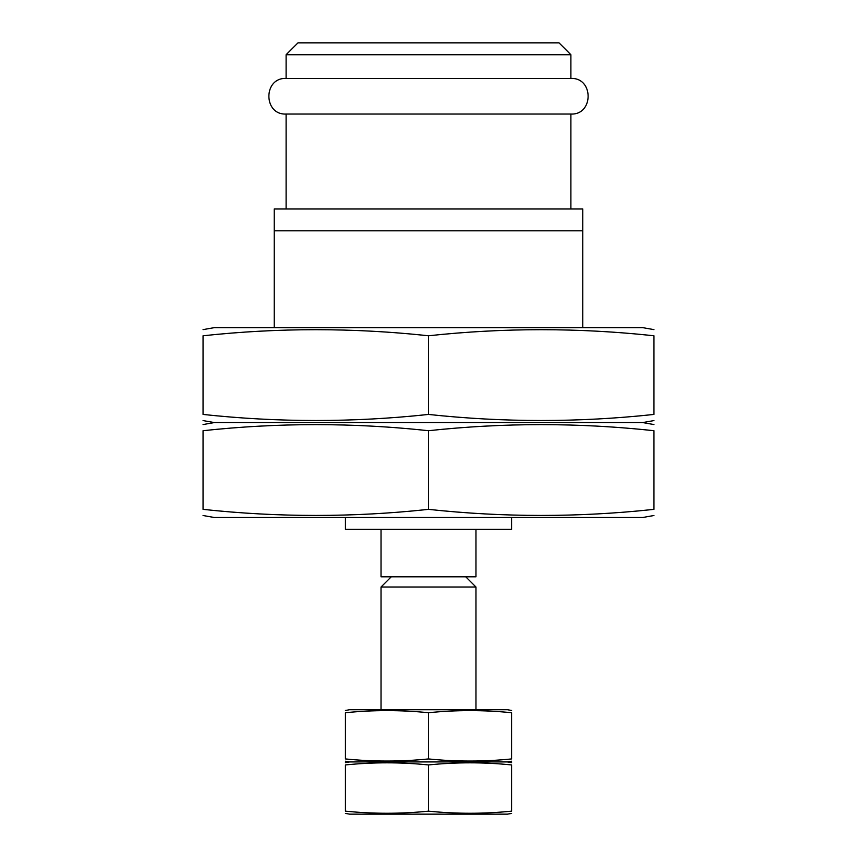 <?xml version="1.0" encoding="UTF-8"?>
<svg xmlns="http://www.w3.org/2000/svg" width="857" height="857" viewBox="0 0 857 857"><rect width="100%" height="100%" fill="white"/><g stroke="black" fill="none" stroke-linecap="round" stroke-linejoin="round"><path stroke-width="1.29" d="M345.435 517.499L345.435 529.358L511.565 529.358L511.565 517.499M274.24 230.812L582.76 230.812L582.76 208.979L274.24 208.979L274.24 327.642M582.76 327.642L582.76 230.812M286.109 208.979L286.109 114.045L570.891 114.045C593.858 115.149 593.858 77.344 570.891 78.448L570.891 54.719L286.109 54.719L286.109 78.448L570.891 78.448M286.109 114.045C263.142 115.149 263.142 77.344 286.109 78.448M286.109 54.719L297.968 42.85L559.032 42.85L570.891 54.719M345.414 813.411L349.592 814.15L507.408 814.15L511.586 813.411M511.586 762.676L507.408 761.937L349.592 761.937L507.408 761.937L511.586 761.198M428.5 764.937C400.808 762.119 373.127 762.119 345.435 764.937L345.435 811.151C373.127 813.968 400.808 813.968 428.5 811.151C456.192 813.968 483.873 813.968 511.565 811.151L511.565 764.937C483.873 762.119 456.192 762.119 428.5 764.937L428.5 811.151M345.414 710.464L349.592 709.725L507.408 709.725L511.586 710.464M428.5 712.724C400.808 709.907 373.127 709.907 345.435 712.724L345.435 758.938C373.127 761.755 400.808 761.755 428.5 758.938C456.192 761.755 483.873 761.755 511.565 758.938L511.565 712.724C483.873 709.907 456.192 709.907 428.5 712.724L428.5 758.938M203.045 515.507L214.314 517.499L642.686 517.499L653.955 515.507M653.955 424.558L642.686 422.565L214.314 422.565L642.686 422.565L653.955 420.583M203.045 430.707C203.045 422.608 203.045 422.608 203.045 430.707L203.045 509.358C278.193 517.457 353.352 517.457 428.5 509.358C503.648 517.457 578.807 517.457 653.955 509.358C653.955 517.446 653.955 517.446 653.955 509.358L653.955 430.707C578.807 422.608 503.648 422.608 428.5 430.707C353.352 422.608 278.193 422.608 203.045 430.707M653.955 430.707C653.955 422.608 653.955 422.608 653.955 430.707M203.045 509.358C203.045 517.446 203.045 517.446 203.045 509.358M428.5 430.707L428.5 509.358M203.045 329.624L214.314 327.642L642.686 327.642L653.955 329.624M203.045 335.773C203.045 327.685 203.045 327.685 203.045 335.773L203.045 414.434C278.193 422.522 353.352 422.522 428.5 414.434C503.648 422.522 578.807 422.522 653.955 414.434C653.955 422.522 653.955 422.522 653.955 414.434L653.955 335.773C578.807 327.674 503.648 327.674 428.5 335.773C353.352 327.674 278.193 327.674 203.045 335.773M653.955 335.773C653.955 327.685 653.955 327.685 653.955 335.773M203.045 414.434C203.045 422.522 203.045 422.522 203.045 414.434M428.5 335.773L428.5 414.434M381.033 709.725L381.033 587.024L475.967 587.024L475.967 709.725M391.231 576.825L381.033 587.024M381.033 529.358L381.033 576.825L475.967 576.825L475.967 529.358M570.891 208.979L570.891 114.045M345.414 761.198L349.592 761.937L345.414 762.676M203.045 420.583L214.314 422.565L203.045 424.558M465.769 576.825L475.967 587.024"/></g></svg>

